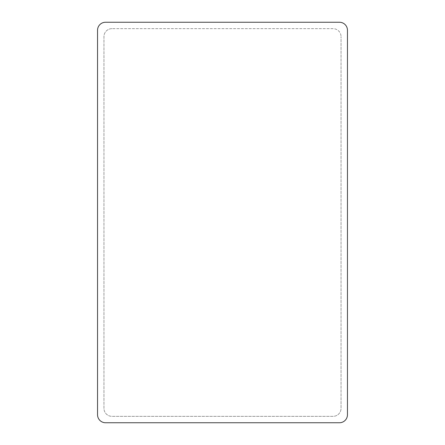<?xml version="1.0" encoding="UTF-8"?>
<svg xmlns="http://www.w3.org/2000/svg" width="445" height="445" viewBox="0 0 445 445"><rect width="100%" height="100%" fill="white"/><g stroke="black" fill="none" stroke-linecap="round" stroke-linejoin="round"><path stroke-width="0.33" stroke-dasharray="2.23 1.67" d="M339.446 22.25A8.01 8.01 0 0 1 347.456 30.26A8.01 8.01 0 0 0 339.446 22.25L105.554 22.25A8.01 8.01 0 0 0 97.544 30.26A8.01 8.01 0 0 1 105.554 22.25L339.446 22.25A8.01 8.01 0 0 1 347.456 30.26L347.456 414.74A8.01 8.01 0 0 1 339.446 422.75A8.01 8.01 0 0 0 347.456 414.74A8.01 8.01 0 0 1 339.446 422.75L105.554 422.75A8.01 8.01 0 0 1 97.544 414.74L97.544 30.26L97.544 414.74A8.01 8.01 0 0 0 105.554 422.75A8.01 8.01 0 0 1 97.544 414.74M111.962 28.658A8.01 8.01 0 0 0 103.952 36.668L103.952 408.332A8.01 8.01 0 0 0 111.962 416.342L333.038 416.342A8.01 8.01 0 0 0 341.048 408.332L341.048 36.668L341.048 408.332A8.01 8.01 0 0 1 333.038 416.342L111.962 416.342A8.01 8.01 0 0 1 103.952 408.332L103.952 36.668A8.01 8.01 0 0 1 111.962 28.658L333.038 28.658A8.01 8.01 0 0 1 341.048 36.668A8.01 8.01 0 0 0 333.038 28.658L111.962 28.658M105.554 22.25A8.01 8.01 0 0 0 97.544 30.26M105.554 422.75L339.446 422.75M347.456 30.26L347.456 414.74"/><path stroke-width="0.67" d="M339.446 22.25L105.554 22.25L339.446 22.25A8.01 8.01 0 0 1 347.456 30.26L347.456 414.74L347.456 30.26M97.544 30.26L97.544 414.74L97.544 30.26A8.01 8.01 0 0 1 105.554 22.25M97.544 414.74A8.01 8.01 0 0 0 105.554 422.75L339.446 422.75A8.01 8.01 0 0 0 347.456 414.74M105.554 422.75L339.446 422.75"/></g></svg>

